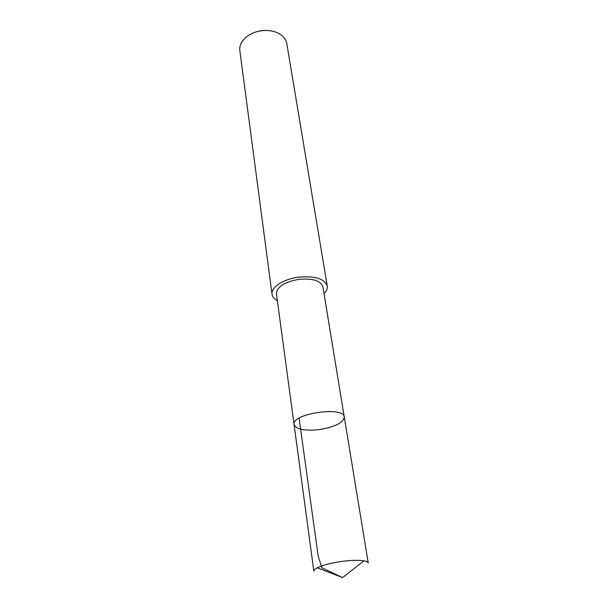 <?xml version="1.0" encoding="UTF-8"?>
<svg xmlns="http://www.w3.org/2000/svg" width="608" height="608" viewBox="0 0 608 608"><rect width="100%" height="100%" fill="white"/><g stroke="black" fill="none" stroke-linecap="round" stroke-linejoin="round"><path stroke-width="0.91" d="M344.272 417.02C343.961 405.802 291.088 413.706 294.067 424.521C296.286 429.468 304.813 431.148 319.633 429.567C335.175 426.884 343.391 422.704 344.272 417.02C343.961 405.802 291.088 413.706 294.067 424.521L313.842 571.216C313.728 570.205 314.876 569.065 317.285 567.811C322.681 565.182 330.646 563.076 341.179 561.496C350.93 560.173 358.522 559.953 363.964 560.834C366.639 561.336 368.068 562.081 368.25 563.084L322.901 286.809C320.674 280.653 312.664 278.16 298.862 279.338C284.415 282.021 276.936 286.832 276.435 293.755L294.067 424.521M277.37 300.671C274.2 298.961 272.422 296.833 272.034 294.272C270.727 287.386 283.419 279.019 298.695 277.149C315.104 275.758 324.626 278.715 327.264 286.018C327.644 288.58 326.564 291.141 324.034 293.702M272.034 294.272L239.848 50.639C239.43 47.242 240.396 43.928 242.736 40.698C247.008 35.272 253.331 31.943 261.714 30.704C269.466 29.891 275.948 31.304 281.147 34.96C284.331 37.362 286.216 40.25 286.809 43.624L327.264 286.018M256.067 31.905L261.448 30.582L265.818 30.446M299.098 418.144L318.174 556.176L321.974 567.849L342.608 577.6L363.964 560.834M342.608 577.6L317.285 567.811"/></g></svg>
